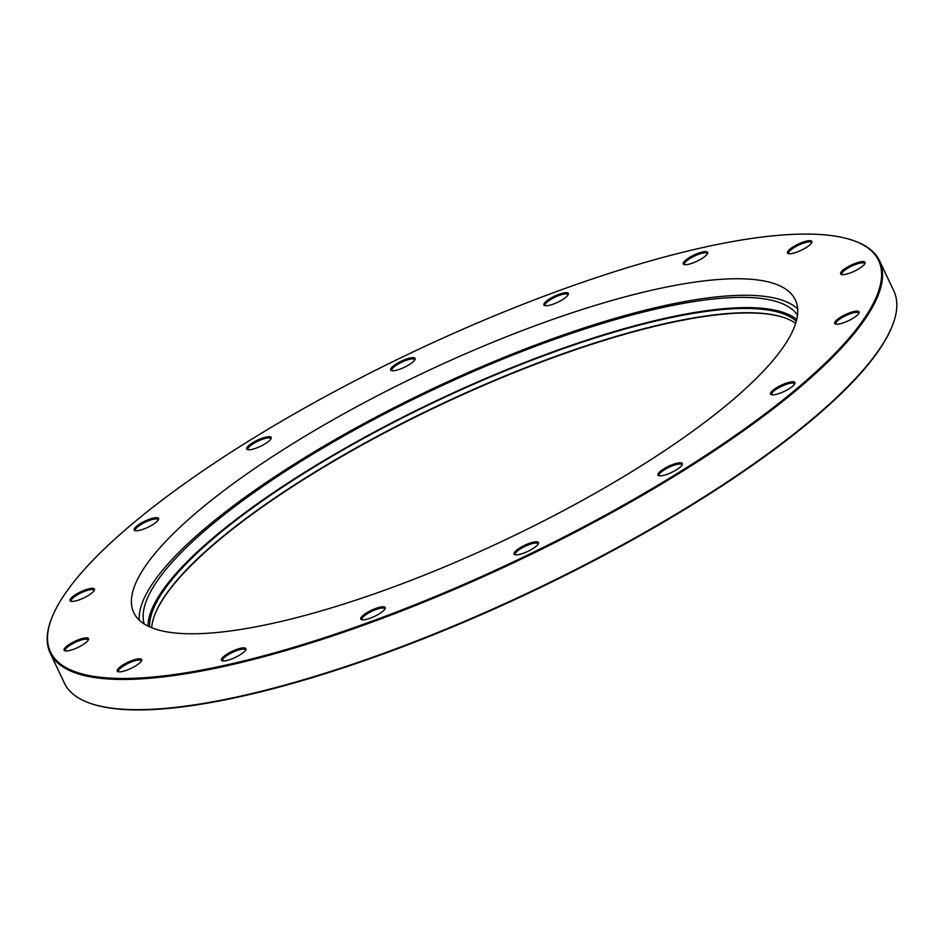 <?xml version="1.0" encoding="UTF-8"?>
<svg xmlns="http://www.w3.org/2000/svg" width="944" height="944" viewBox="0 0 944 944"><rect width="100%" height="100%" fill="white"/><g stroke="black" fill="none" stroke-linecap="round" stroke-linejoin="round"><path stroke-width="1.42" d="M139.264 620.137A365.894 92.949 154.7 0 1 202.724 530.375A365.894 92.949 154.7 0 1 540.169 343.297A365.894 92.949 154.7 0 1 797.668 308.912M734.208 398.687A365.894 92.949 154.7 0 1 380.798 591.581A365.894 92.949 154.7 0 1 133.765 612.644A365.894 92.949 154.7 0 1 194.924 513.855A365.894 92.949 154.7 0 1 548.334 320.96A365.894 92.949 154.7 0 1 795.367 299.897A365.894 92.949 154.7 0 1 734.208 398.687M147.96 626.073A361.576 91.851 154.7 0 1 210.736 539.921A361.576 91.851 154.7 0 1 540.074 356.596A361.576 91.851 154.7 0 1 796.736 319.402M797.491 315.143A361.576 91.851 -25.3 0 0 548.912 341.315A361.576 91.851 -25.3 0 0 205.91 529.69A361.576 91.851 -25.3 0 0 144.196 623.949M783.142 317.314A360.325 91.533 -25.3 0 0 518.681 370.827A360.325 91.533 -25.3 0 0 213.899 544.44A360.325 91.533 -25.3 0 0 154.969 614.249M151.689 627.736A359.782 91.391 154.7 0 1 155.099 613.919A359.782 91.391 154.7 0 1 214.076 543.886A359.782 91.391 154.7 0 1 518.846 370.355A359.782 91.391 154.7 0 1 782.812 317.196A359.782 91.391 154.7 0 1 795.662 323.344M892.375 325.609L892.033 326.494A458.005 116.348 154.7 0 1 816.961 415.643A458.005 116.348 154.7 0 1 428.977 636.551A458.005 116.348 154.7 0 1 92.96 704.212L92.052 703.929A458.725 116.525 -25.3 0 0 428.611 636.162A458.725 116.525 -25.3 0 0 817.185 414.912A458.725 116.525 -25.3 0 0 892.375 325.609A458.725 116.525 -25.3 0 0 893.862 291.059L879.584 260.863A458.725 116.525 154.7 0 1 802.907 384.704A458.725 116.525 154.7 0 1 359.841 626.533A458.725 116.525 154.7 0 1 50.138 652.941A458.725 116.525 154.7 0 1 51.625 618.391L51.967 617.506A458.005 116.348 -25.3 0 0 307.154 643.206A458.005 116.348 -25.3 0 0 802.081 384.184A458.005 116.348 -25.3 0 0 851.04 239.788A458.005 116.348 -25.3 0 0 515.023 307.449A458.005 116.348 -25.3 0 0 127.039 528.357A458.005 116.348 -25.3 0 0 51.967 617.506M851.04 239.788L851.948 240.071A458.725 116.525 154.7 0 1 879.584 260.863M796.288 321.172A359.782 91.391 -25.3 0 0 542.175 356.313A359.782 91.391 -25.3 0 0 212.07 539.638A359.782 91.391 -25.3 0 0 149.612 626.863M680.093 467.197A13.487 3.422 154.7 0 1 668.659 473.699A13.487 3.422 154.7 0 1 658.759 475.693A13.487 3.422 154.7 0 1 660.198 471.434A13.487 3.422 154.7 0 1 674.783 463.811A13.487 3.422 154.7 0 1 682.3 464.566A13.487 3.422 154.7 0 1 680.093 467.197M681.981 465.168A12.591 3.198 -25.3 0 0 681.898 464.719A12.591 3.198 -25.3 0 0 673.402 465.451A12.591 3.198 -25.3 0 0 661.237 472.083A12.591 3.198 -25.3 0 0 659.136 475.481A12.591 3.198 -25.3 0 0 659.419 475.823M536.204 546.198A13.487 3.422 154.7 0 1 524.77 552.712A13.487 3.422 154.7 0 1 514.881 554.706A13.487 3.422 154.7 0 1 516.321 550.446A13.487 3.422 154.7 0 1 530.894 542.812A13.487 3.422 154.7 0 1 538.41 543.579A13.487 3.422 154.7 0 1 536.204 546.198M538.104 544.169A12.591 3.198 -25.3 0 0 538.021 543.732A12.591 3.198 -25.3 0 0 529.513 544.452A12.591 3.198 -25.3 0 0 517.359 551.095A12.591 3.198 -25.3 0 0 515.247 554.494A12.591 3.198 -25.3 0 0 515.542 554.836M382.934 611.193A13.487 3.422 154.7 0 1 371.499 617.706A13.487 3.422 154.7 0 1 361.599 619.701A13.487 3.422 154.7 0 1 363.039 615.441A13.487 3.422 154.7 0 1 377.624 607.806A13.487 3.422 154.7 0 1 385.14 608.573A13.487 3.422 154.7 0 1 382.934 611.193M384.822 609.163A12.591 3.198 -25.3 0 0 384.739 608.727A12.591 3.198 -25.3 0 0 376.243 609.446A12.591 3.198 -25.3 0 0 364.077 616.09A12.591 3.198 -25.3 0 0 361.977 619.488A12.591 3.198 -25.3 0 0 362.26 619.83M243.599 652.28A13.487 3.422 154.7 0 1 232.165 658.782A13.487 3.422 154.7 0 1 222.265 660.776A13.487 3.422 154.7 0 1 223.704 656.528A13.487 3.422 154.7 0 1 238.289 648.894A13.487 3.422 154.7 0 1 245.806 649.649A13.487 3.422 154.7 0 1 243.599 652.28M245.487 650.251A12.591 3.198 -25.3 0 0 245.405 649.802A12.591 3.198 -25.3 0 0 236.909 650.534A12.591 3.198 -25.3 0 0 224.743 657.166A12.591 3.198 -25.3 0 0 222.642 660.576A12.591 3.198 -25.3 0 0 222.926 660.918M139.417 663.195A13.487 3.422 154.7 0 1 127.983 669.709A13.487 3.422 154.7 0 1 118.083 671.703A13.487 3.422 154.7 0 1 119.534 667.443A13.487 3.422 154.7 0 1 134.107 659.821A13.487 3.422 154.7 0 1 141.624 660.576A13.487 3.422 154.7 0 1 139.417 663.195M141.305 661.166A12.591 3.198 -25.3 0 0 141.222 660.729A12.591 3.198 -25.3 0 0 132.726 661.449A12.591 3.198 -25.3 0 0 120.561 668.092A12.591 3.198 -25.3 0 0 118.46 671.491A12.591 3.198 -25.3 0 0 118.755 671.833M86.246 642.298A13.487 3.422 154.7 0 1 74.824 648.799A13.487 3.422 154.7 0 1 64.924 650.794A13.487 3.422 154.7 0 1 66.363 646.546A13.487 3.422 154.7 0 1 80.948 638.911A13.487 3.422 154.7 0 1 88.465 639.666A13.487 3.422 154.7 0 1 86.246 642.298M88.146 640.268A12.591 3.198 -25.3 0 0 88.063 639.82A12.591 3.198 -25.3 0 0 79.567 640.551A12.591 3.198 -25.3 0 0 67.402 647.183A12.591 3.198 -25.3 0 0 65.289 650.581A12.591 3.198 -25.3 0 0 65.584 650.923M92.193 592.749A13.487 3.422 154.7 0 1 80.759 599.251A13.487 3.422 154.7 0 1 70.871 601.245A13.487 3.422 154.7 0 1 72.31 596.986A13.487 3.422 154.7 0 1 86.883 589.363A13.487 3.422 154.7 0 1 94.4 590.118A13.487 3.422 154.7 0 1 92.193 592.749M94.093 590.72A12.591 3.198 -25.3 0 0 94.011 590.271A12.591 3.198 -25.3 0 0 85.503 591.003A12.591 3.198 -25.3 0 0 73.349 597.635A12.591 3.198 -25.3 0 0 71.237 601.033A12.591 3.198 -25.3 0 0 71.532 601.375M156.338 522.091A13.487 3.422 154.7 0 1 144.916 528.605A13.487 3.422 154.7 0 1 135.016 530.599A13.487 3.422 154.7 0 1 136.455 526.339A13.487 3.422 154.7 0 1 151.04 518.716A13.487 3.422 154.7 0 1 158.557 519.471A13.487 3.422 154.7 0 1 156.338 522.091M158.238 520.061A12.591 3.198 -25.3 0 0 158.155 519.625A12.591 3.198 -25.3 0 0 149.648 520.345A12.591 3.198 -25.3 0 0 137.494 526.988A12.591 3.198 -25.3 0 0 135.381 530.386A12.591 3.198 -25.3 0 0 135.676 530.729M268.922 441.096A13.487 3.422 154.7 0 1 257.5 447.609A13.487 3.422 154.7 0 1 247.599 449.604A13.487 3.422 154.7 0 1 249.039 445.344A13.487 3.422 154.7 0 1 263.624 437.721A13.487 3.422 154.7 0 1 271.14 438.476A13.487 3.422 154.7 0 1 268.922 441.096M270.822 439.078A12.591 3.198 -25.3 0 0 270.739 438.63A12.591 3.198 -25.3 0 0 262.243 439.349A12.591 3.198 -25.3 0 0 250.077 445.993A12.591 3.198 -25.3 0 0 247.977 449.391A12.591 3.198 -25.3 0 0 248.26 449.733M412.811 362.095A13.487 3.422 154.7 0 1 401.377 368.597A13.487 3.422 154.7 0 1 391.477 370.591A13.487 3.422 154.7 0 1 392.928 366.343A13.487 3.422 154.7 0 1 407.501 358.708A13.487 3.422 154.7 0 1 415.018 359.463A13.487 3.422 154.7 0 1 412.811 362.095M414.699 360.065A12.591 3.198 -25.3 0 0 414.628 359.617A12.591 3.198 -25.3 0 0 406.121 360.348A12.591 3.198 -25.3 0 0 393.955 366.98A12.591 3.198 -25.3 0 0 391.854 370.378A12.591 3.198 -25.3 0 0 392.149 370.732M566.081 297.1A13.487 3.422 154.7 0 1 554.659 303.602A13.487 3.422 154.7 0 1 544.759 305.596A13.487 3.422 154.7 0 1 546.198 301.348A13.487 3.422 154.7 0 1 560.783 293.714A13.487 3.422 154.7 0 1 568.3 294.469A13.487 3.422 154.7 0 1 566.081 297.1M567.981 295.071A12.591 3.198 -25.3 0 0 567.899 294.622A12.591 3.198 -25.3 0 0 559.403 295.354A12.591 3.198 -25.3 0 0 547.237 301.986A12.591 3.198 -25.3 0 0 545.136 305.396A12.591 3.198 -25.3 0 0 545.42 305.738M705.416 256.013A13.487 3.422 154.7 0 1 693.993 262.526A13.487 3.422 154.7 0 1 684.093 264.521A13.487 3.422 154.7 0 1 685.533 260.261A13.487 3.422 154.7 0 1 700.118 252.626A13.487 3.422 154.7 0 1 707.634 253.393A13.487 3.422 154.7 0 1 705.416 256.013M707.316 253.983A12.591 3.198 -25.3 0 0 707.233 253.547A12.591 3.198 -25.3 0 0 698.737 254.266A12.591 3.198 -25.3 0 0 686.571 260.91A12.591 3.198 -25.3 0 0 684.459 264.308A12.591 3.198 -25.3 0 0 684.754 264.65M809.598 245.098A13.487 3.422 154.7 0 1 798.176 251.6A13.487 3.422 154.7 0 1 788.275 253.594A13.487 3.422 154.7 0 1 789.715 249.346A13.487 3.422 154.7 0 1 804.288 241.711A13.487 3.422 154.7 0 1 811.816 242.466A13.487 3.422 154.7 0 1 809.598 245.098M811.498 243.068A12.591 3.198 -25.3 0 0 811.415 242.62A12.591 3.198 -25.3 0 0 802.907 243.351A12.591 3.198 -25.3 0 0 790.753 249.983A12.591 3.198 -25.3 0 0 788.641 253.381A12.591 3.198 -25.3 0 0 788.936 253.724M862.769 265.996A13.487 3.422 154.7 0 1 851.335 272.509A13.487 3.422 154.7 0 1 841.434 274.503A13.487 3.422 154.7 0 1 842.874 270.244A13.487 3.422 154.7 0 1 857.459 262.621A13.487 3.422 154.7 0 1 864.975 263.376A13.487 3.422 154.7 0 1 862.769 265.996M864.657 263.966A12.591 3.198 -25.3 0 0 864.574 263.529A12.591 3.198 -25.3 0 0 856.078 264.249A12.591 3.198 -25.3 0 0 843.912 270.893A12.591 3.198 -25.3 0 0 841.812 274.291A12.591 3.198 -25.3 0 0 842.095 274.633M856.822 315.544A13.487 3.422 154.7 0 1 845.387 322.057A13.487 3.422 154.7 0 1 835.487 324.052A13.487 3.422 154.7 0 1 836.939 319.792A13.487 3.422 154.7 0 1 851.512 312.169A13.487 3.422 154.7 0 1 859.028 312.924A13.487 3.422 154.7 0 1 856.822 315.544M858.71 313.526A12.591 3.198 -25.3 0 0 858.639 313.078A12.591 3.198 -25.3 0 0 850.131 313.797A12.591 3.198 -25.3 0 0 837.965 320.441A12.591 3.198 -25.3 0 0 835.865 323.839A12.591 3.198 -25.3 0 0 836.16 324.181M792.677 386.202A13.487 3.422 154.7 0 1 781.243 392.704A13.487 3.422 154.7 0 1 771.342 394.698A13.487 3.422 154.7 0 1 772.782 390.45A13.487 3.422 154.7 0 1 787.367 382.816A13.487 3.422 154.7 0 1 794.883 383.571A13.487 3.422 154.7 0 1 792.677 386.202M794.565 384.173A12.591 3.198 -25.3 0 0 794.482 383.724A12.591 3.198 -25.3 0 0 785.986 384.456A12.591 3.198 -25.3 0 0 773.82 391.087A12.591 3.198 -25.3 0 0 771.72 394.486A12.591 3.198 -25.3 0 0 772.015 394.828M50.138 652.941L64.416 683.137A458.725 116.525 -25.3 0 0 92.052 703.929"/></g></svg>
